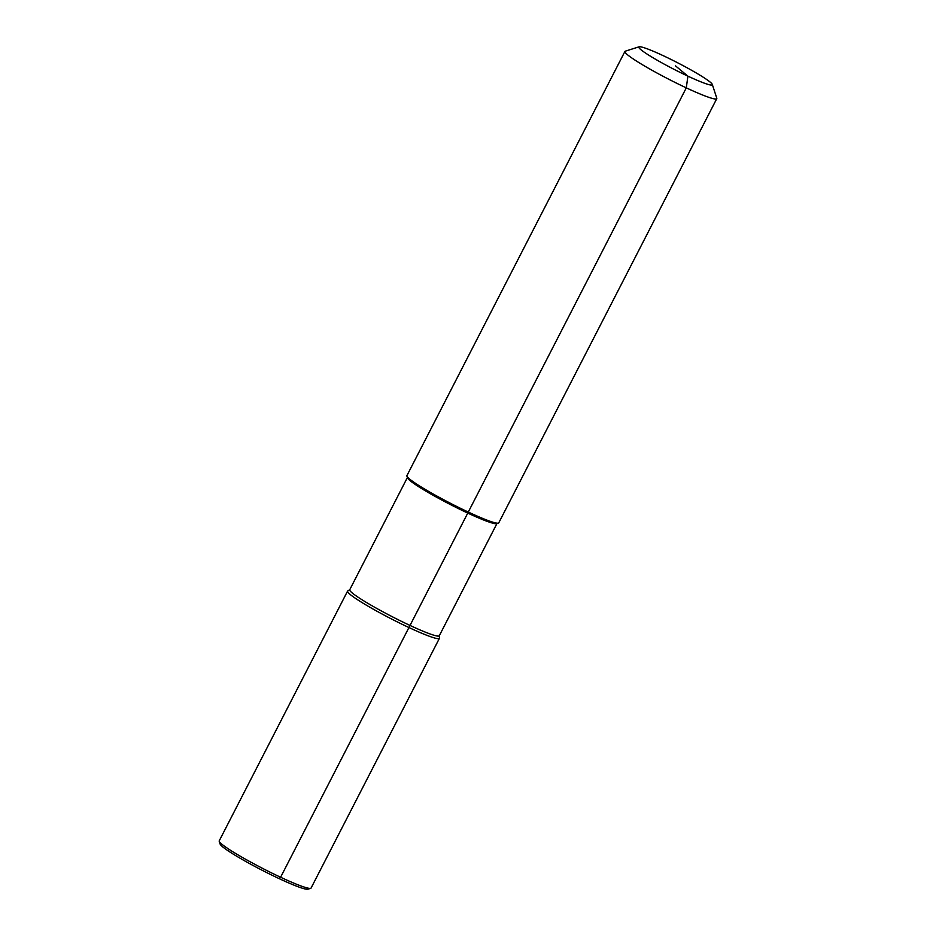 <?xml version="1.0" encoding="UTF-8"?>
<svg xmlns="http://www.w3.org/2000/svg" width="936" height="936" viewBox="0 0 936 936"><rect width="100%" height="100%" fill="white"/><g stroke="black" fill="none" stroke-linecap="round" stroke-linejoin="round"><path stroke-width="1.4" d="M496.934 523.587L439.288 635.755A50.345 4.563 27.2 0 1 401.123 621.176A50.345 4.563 27.2 0 1 352.287 593.003A50.345 4.563 -152.8 0 1 349.736 589.738L407.382 477.559M439.335 635.649L439.464 638.083A51.632 4.68 -152.8 0 1 439.417 638.329A51.632 4.68 -152.8 0 1 400.269 623.376A51.632 4.68 -152.8 0 1 350.193 594.477A51.632 4.68 -152.8 0 1 347.56 591.131A51.632 4.68 -152.8 0 1 347.747 590.944L349.783 589.633M219.223 841.324L220.124 844.073A49.573 4.493 -152.8 0 0 222.639 846.823A49.573 4.493 27.2 0 0 268.726 873.592A49.573 4.493 27.2 0 0 307.932 889.2L310.693 888.322A51.632 4.68 27.2 0 1 269.861 872.059A51.632 4.68 27.2 0 1 221.855 844.19A51.632 4.68 -152.8 0 1 219.223 841.324A51.632 4.68 -152.8 0 1 219.235 840.844L347.56 591.131M310.693 888.322A51.632 4.68 27.2 0 0 311.08 888.042L439.417 638.329M406.914 476.12L407.476 477.84A50.345 4.563 -152.8 0 0 410.038 480.636A50.345 4.563 27.2 0 0 456.838 507.815A50.345 4.563 27.2 0 0 496.653 523.68L498.373 523.13A51.632 4.68 27.2 0 0 498.759 522.85L716.765 98.654A51.632 4.68 27.2 0 0 716.777 98.175L712.284 84.404A41.313 3.744 27.2 0 0 710.19 82.111A41.313 3.744 -152.8 0 0 671.779 59.81A41.313 3.744 -152.8 0 0 639.112 46.8L625.307 51.176A51.632 4.68 -152.8 0 0 624.92 51.457L406.914 475.64A51.632 4.68 -152.8 0 0 406.914 476.12A51.632 4.68 -152.8 0 0 409.535 478.986A51.632 4.68 27.2 0 0 457.54 506.867A51.632 4.68 27.2 0 0 498.373 523.13M624.92 51.457A51.632 4.68 -152.8 0 0 627.541 54.791A51.632 4.68 27.2 0 0 677.629 83.702A51.632 4.68 27.2 0 0 716.765 98.654M712.284 84.404A41.313 3.744 27.2 0 1 682.625 73.628A41.313 3.744 27.2 0 1 640.903 49.702A41.313 3.744 -152.8 0 1 639.112 46.8M279.045 878.565L280.601 877.254L686.299 87.855L687.902 76.155L675.546 65.906"/></g></svg>
